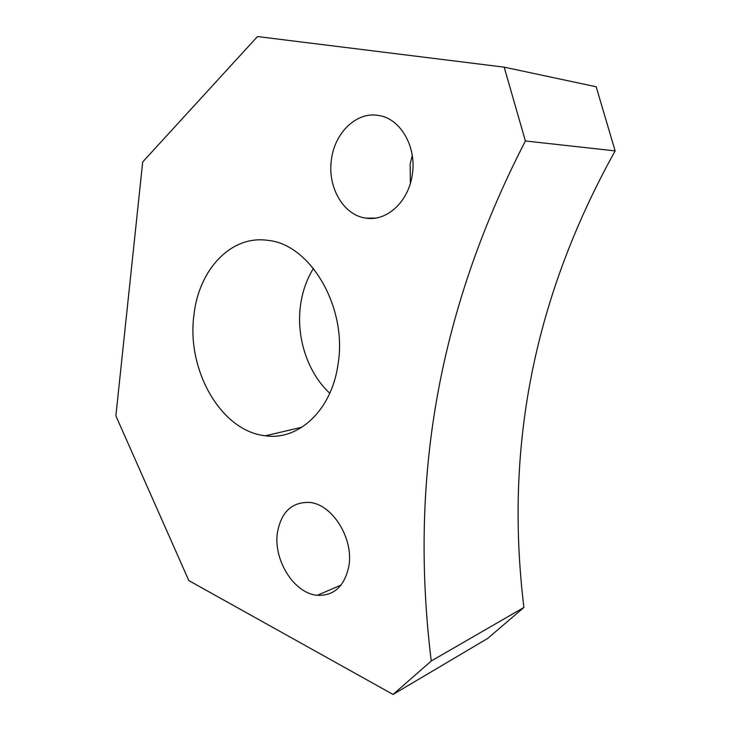 <?xml version="1.0" encoding="UTF-8"?>
<svg xmlns="http://www.w3.org/2000/svg" width="731" height="731" viewBox="0 0 731 731"><rect width="100%" height="100%" fill="white"/><g stroke="black" fill="none" stroke-linecap="round" stroke-linejoin="round"><path stroke-width="1.1" d="M348.788 566.571C344.402 586.454 333.893 596.021 317.263 595.29C293.743 593.444 272.855 559.252 277.542 531.976C281.435 511.755 292.062 501.905 309.414 502.435C332.24 503.97 354.106 538.692 348.788 566.571M410.365 183.326L410.128 164.183L412.266 155.484M412.138 175.495C408.181 202.259 386.352 221.594 366.067 218.13C343.369 215.444 327.031 186.798 331.518 159.056C334.862 132.786 356.326 111.706 378.037 115.379C400.296 117.91 417.291 147.178 412.138 175.495M329.782 393.26C307.413 372.6 295.854 336.763 300.633 304.452C302.57 291.112 306.837 279.096 313.453 268.405M337.923 364.997C331.399 410.776 298.211 440.702 265.417 435.786C220.808 431.199 186.341 369.712 193.953 314.942C198.695 270.068 230.777 234.815 267.857 240.38C310.364 244.026 347.983 307.842 337.923 364.997M504.171 67.151L596.176 86.77L615.127 150.906L525.388 140.964C434.534 317.537 410.018 487.02 431.235 661.016L393.05 694.45L188.836 580.597L115.873 415.838L142.7 161.953L257.495 36.55L504.171 67.151L525.388 140.964M615.127 150.906C530.395 303.493 505.267 454.353 523.908 607.461L431.235 661.016M523.908 607.461L487.696 638.428L393.05 694.45M317.263 595.29L341.085 585.074M366.067 218.13L375.314 218.103M265.417 435.786L302.031 427.187"/></g></svg>
